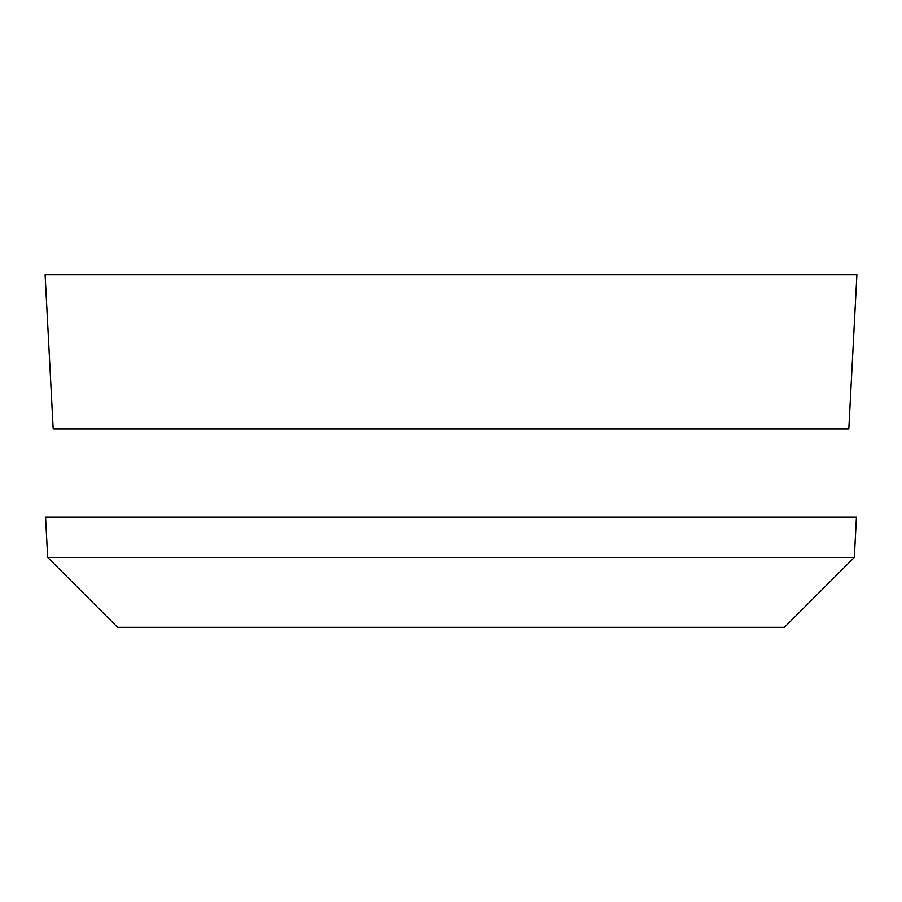 <?xml version="1.0" encoding="UTF-8"?>
<svg xmlns="http://www.w3.org/2000/svg" width="902" height="902" viewBox="0 0 902 902"><rect width="100%" height="100%" fill="white"/><g stroke="black" fill="none" stroke-linecap="round" stroke-linejoin="round"><path stroke-width="1.35" d="M854.329 557.413L47.671 557.413L45.562 517.117L856.438 517.117L854.329 557.413L784.424 627.318L117.576 627.318L47.671 557.413M848.816 428.957L53.184 428.957L45.1 274.682L856.9 274.682L848.816 428.957"/></g></svg>
